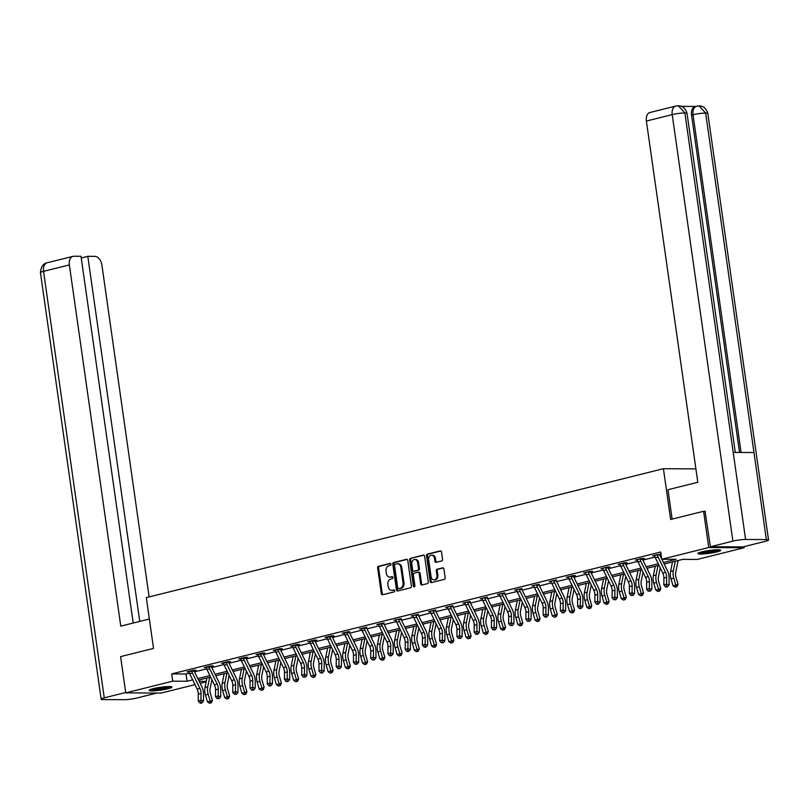<?xml version="1.0" encoding="UTF-8"?>
<svg xmlns="http://www.w3.org/2000/svg" width="809" height="809" viewBox="0 0 809 809"><rect width="100%" height="100%" fill="white"/><g stroke="black" fill="none" stroke-linecap="round" stroke-linejoin="round"><path stroke-width="1.21" d="M390.969 564.227A1.011 0.769 -89.7 0 0 390.069 563.418L378.541 566.29A1.446 1.102 -89.7 0 0 377.651 567.989L381.302 593.614A1.446 1.102 -89.7 0 0 382.586 594.767L394.114 591.895A1.011 0.769 -89.7 0 0 393.831 589.903L392.345 590.277A4.642 3.529 -89.7 0 1 391.667 590.358A4.642 3.529 -89.7 0 1 388.219 586.586L387.916 584.452A4.642 3.529 -89.7 0 1 390.747 579.022L392.234 578.657A1.011 0.769 -89.7 0 0 391.95 576.665L390.464 577.029A4.642 3.529 -89.7 0 1 389.786 577.11A4.642 3.529 -89.7 0 1 386.338 573.338L386.035 571.205A4.642 3.529 -89.7 0 1 388.856 565.784L390.353 565.41A1.011 0.769 -89.7 0 0 390.969 564.227M716.784 551.95A11.518 1.426 -8.1 0 1 704.669 553.872A11.518 1.426 -8.1 0 1 697.914 553.528A11.518 1.426 -8.1 0 1 701.858 551.859A11.518 1.426 -8.1 0 1 713.963 549.938A11.518 1.426 -8.1 0 1 720.718 550.282A11.518 1.426 -8.1 0 1 716.784 551.95M168.05 688.742A11.518 1.426 -8.1 0 1 155.945 690.674A11.518 1.426 -8.1 0 1 149.19 690.33A11.518 1.426 -8.1 0 1 153.123 688.661A11.518 1.426 -8.1 0 1 165.238 686.74A11.518 1.426 -8.1 0 1 171.993 687.084A11.518 1.426 -8.1 0 1 168.05 688.742M441.653 560.95A1.446 1.102 -89.7 0 0 442.533 559.262L441.512 552.072A1.446 1.102 -89.7 0 0 440.217 550.909L427.415 554.104A1.446 1.102 -89.7 0 0 426.535 555.803L430.186 581.428A1.446 1.102 -89.7 0 0 431.47 582.581L444.272 579.396A1.446 1.102 -89.7 0 0 445.162 577.697L443.919 569.01A1.446 1.102 -89.7 0 0 442.634 567.857L437.153 569.223A1.446 1.102 -89.7 0 0 436.273 570.921L436.88 575.229A3.873 2.953 -89.7 0 1 433.958 579.831A3.873 2.953 -89.7 0 1 431.076 576.675L428.679 559.798A3.873 2.953 -89.7 0 1 431.601 555.196A3.873 2.953 -89.7 0 1 434.484 558.352L434.888 561.163A1.446 1.102 -89.7 0 0 436.172 562.316L441.653 560.95M194.989 684.636L161.163 693.07L125.749 692.878L120.592 656.615L153.528 648.393L146.308 597.629L663.42 468.704L670.641 519.479L703.587 511.268L708.745 547.531L744.159 547.733L697.176 559.444L682.816 559.363L664.169 564.015M125.749 692.878L172.732 681.168L187.081 681.249L192.663 679.853M663.431 562.488L676.122 559.332L661.762 559.252L660.731 551.991L171.7 673.907L172.732 681.168M661.762 559.252L708.745 547.531M407.766 560.475A1.446 1.102 -89.7 0 0 406.482 559.322L393.67 562.518A1.446 1.102 -89.7 0 0 392.79 564.217L396.44 589.842A1.446 1.102 -89.7 0 0 397.725 590.995L410.527 587.809A1.446 1.102 -89.7 0 0 411.417 586.11L407.766 560.475M410.547 558.311L423.35 555.116A1.446 1.102 -89.7 0 1 424.634 556.279L428.285 581.904A1.446 1.102 -89.7 0 1 427.405 583.602L421.924 584.968A1.446 1.102 -89.7 0 1 420.64 583.815L419.153 573.419A1.446 1.102 -89.7 0 0 417.869 572.266L414.238 573.166A1.446 1.102 -89.7 0 0 413.348 574.865L414.896 585.686A1.011 0.769 -89.7 0 1 413.369 586.06L409.667 560.01A1.446 1.102 -89.7 0 1 410.547 558.311L423.977 555.207M695.902 468.886L663.42 468.704M171.7 673.907L186.05 673.988L189.427 673.149M194.565 671.875L206.669 668.851M211.806 667.567L223.921 664.553M229.058 663.269L241.163 660.255M246.3 658.971L258.405 655.957M263.542 654.673L275.647 651.66M280.784 650.375L292.898 647.352M298.036 646.078L310.14 643.054M315.277 641.78L327.382 638.756M332.519 637.482L344.634 634.458M349.761 633.174L361.876 630.16M367.013 628.876L379.118 625.863M384.255 624.578L396.359 621.565M401.497 620.281L413.611 617.267M418.749 615.983L430.853 612.959M435.99 611.685L448.095 608.661M453.232 607.387L465.337 604.363M470.474 603.089L482.589 600.066M487.726 598.781L499.831 595.768M504.968 594.484L517.072 591.47M522.209 590.186L534.314 587.172M539.451 585.888L551.566 582.874M556.703 581.59L568.808 578.566M573.945 577.292L586.05 574.269M591.187 572.994L603.302 569.971M608.429 568.687L620.543 565.673M625.681 564.389L637.785 561.375M642.922 560.091L655.027 557.077M660.164 555.793L661.236 555.53M194.271 670.661L196.061 670.216L193.675 670.206L187.041 671.854L189.053 671.864M211.513 666.363L213.303 665.918L210.916 665.908L204.283 667.556L206.305 667.567M228.755 662.065L230.555 661.62L228.158 661.6L221.524 663.259L223.547 663.269M245.997 657.768L247.797 657.323L245.4 657.302L238.766 658.961L240.789 658.971M263.249 653.47L265.039 653.015L262.652 653.005L256.018 654.663L258.031 654.673M280.49 649.172L282.28 648.717L279.894 648.707L273.26 650.365L275.282 650.375M297.732 644.864L299.532 644.419L297.136 644.409L290.502 646.057L292.524 646.078M314.984 640.566L316.774 640.121L314.377 640.111L307.754 641.759L309.766 641.77M332.226 636.268L334.016 635.823L331.629 635.813L324.996 637.462L327.008 637.472M349.539 631.516L342.237 633.164L344.26 633.174M366.78 627.218L359.479 628.866L361.502 628.876M384.032 622.92L376.731 624.568L378.743 624.578M401.274 618.622L393.973 620.27L395.985 620.281M418.516 614.314L411.215 615.973L413.237 615.983M435.758 610.016L428.457 611.665L430.479 611.685M453.01 605.719L445.708 607.367L447.721 607.377A5.167 3.287 76 0 0 448.358 609.278L455.831 624.619A7.382 4.702 -104 0 1 456.964 629.594L456.913 636.501L459.674 635.813L462.121 636.632L462.182 629.726A11.073 7.048 76 0 0 460.473 622.252L453.01 606.912A1.476 0.94 -104 0 1 452.898 606.669L450.482 606.649A5.167 3.287 76 0 0 451.129 608.59L458.592 623.931A7.382 4.702 -104 0 1 459.734 628.906L459.563 638.109L458.46 638.382L460.543 638.432L459.563 638.109M470.251 601.421L462.95 603.069L464.973 603.079A5.167 3.287 76 0 0 465.61 604.98L473.073 620.321A7.382 4.702 -104 0 1 474.216 625.296L474.155 632.203L476.916 631.516L479.363 632.335L479.424 625.428A11.073 7.048 76 0 0 477.725 617.955L470.251 602.614A1.476 0.94 -104 0 1 470.15 602.371L467.723 602.351A5.167 3.287 76 0 0 468.371 604.283L475.844 619.633A7.382 4.702 -104 0 1 476.976 624.609L476.814 633.811L475.702 634.084L476.683 634.408L477.785 634.135L476.814 633.811M487.493 597.123L480.192 598.771L482.215 598.781A5.167 3.287 76 0 0 482.852 600.672L490.325 616.023A7.382 4.702 -104 0 1 491.457 620.999L491.397 627.905L494.168 627.218L496.615 628.037L496.665 621.13A11.073 7.048 76 0 0 494.966 613.657L487.493 598.316A1.476 0.94 -104 0 1 487.392 598.073L484.965 598.053A5.167 3.287 76 0 0 485.612 599.985L493.086 615.325A7.382 4.702 -104 0 1 494.218 620.311L494.056 629.503L492.954 629.786L495.037 629.837L494.056 629.503M504.735 592.825L497.434 594.473L499.456 594.484A5.167 3.287 76 0 0 500.093 596.375L507.567 611.715A7.382 4.702 -104 0 1 508.699 616.701L508.649 623.608L511.409 622.92L513.857 623.739L513.917 616.832A11.073 7.048 76 0 0 512.208 609.359L504.735 594.018A1.476 0.94 -104 0 1 504.634 593.766L502.217 593.755A5.167 3.287 76 0 0 502.854 595.687L510.327 611.028A7.382 4.702 -104 0 1 511.46 616.013L511.298 625.205L510.196 625.488L512.279 625.539L511.298 625.205M521.987 588.527L514.686 590.176L516.698 590.186A5.167 3.287 76 0 0 517.335 592.077L524.808 607.417A7.382 4.702 -104 0 1 525.941 612.403L525.89 619.31L528.651 618.622L531.098 619.441L531.159 612.534A11.073 7.048 76 0 0 529.45 605.061L521.987 589.721A1.476 0.94 -104 0 1 521.876 589.468L519.459 589.458A5.167 3.287 76 0 0 520.106 591.389L527.579 606.73A7.382 4.702 -104 0 1 528.712 611.715L528.54 620.908L527.438 621.181L529.521 621.241L528.54 620.908M539.229 584.219L531.928 585.878L533.95 585.888A5.167 3.287 76 0 0 534.587 587.779L542.05 603.12A7.382 4.702 -104 0 1 543.193 608.105L543.132 615.012L545.903 614.324L548.35 615.143L548.401 608.237A11.073 7.048 76 0 0 546.702 600.763L539.229 585.423A1.476 0.94 -104 0 1 539.128 585.17L536.701 585.16A5.167 3.287 76 0 0 537.348 587.091L544.821 602.432A7.382 4.702 -104 0 1 545.954 607.417L545.792 616.61L544.679 616.883L545.66 617.216L546.773 616.933L545.792 616.61M556.471 579.922L549.169 581.58L551.192 581.59A5.167 3.287 76 0 0 551.829 583.481L559.302 598.822A7.382 4.702 -104 0 1 560.435 603.807L560.384 610.714L563.145 610.026L565.592 610.846L565.643 603.929A11.073 7.048 76 0 0 563.944 596.466L556.471 581.125A1.476 0.94 -104 0 1 556.37 580.872L553.943 580.862A5.167 3.287 76 0 0 554.59 582.793L562.063 598.134A7.382 4.702 -104 0 1 563.195 603.109L563.034 612.312L561.931 612.585L562.902 612.919L564.015 612.635L563.034 612.312M573.652 576.079L575.442 575.634L573.045 575.624L566.421 577.272L568.434 577.292A5.167 3.287 76 0 0 569.071 579.183L576.544 594.524A7.382 4.702 -104 0 1 577.677 599.499L577.626 606.416L580.387 605.719L582.834 606.538L582.895 599.631A11.073 7.048 76 0 0 581.186 592.168L573.712 576.817A1.476 0.94 -104 0 1 573.611 576.574L571.194 576.564A5.167 3.287 76 0 0 571.832 578.496L579.305 593.836A7.382 4.702 -104 0 1 580.447 598.812L580.275 608.014L579.173 608.287L580.154 608.611L581.256 608.338L580.275 608.014M590.894 571.781L592.684 571.336L590.297 571.326L583.663 572.974L585.676 572.984A5.167 3.287 76 0 0 586.313 574.886L593.786 590.226A7.382 4.702 -104 0 1 594.928 595.202L594.868 602.108L597.629 601.421L600.076 602.24L600.136 595.333A11.073 7.048 76 0 0 598.427 587.86L590.964 572.519A1.476 0.94 -104 0 1 590.863 572.276L588.436 572.256A5.167 3.287 76 0 0 589.083 574.198L596.557 589.539A7.382 4.702 -104 0 1 597.689 594.514L597.517 603.716L596.415 603.989L597.396 604.313L598.498 604.04L597.517 603.716M608.135 567.483L609.935 567.038L607.539 567.028L600.905 568.676L602.927 568.687M625.377 563.185L627.177 562.74L624.781 562.72L618.147 564.379L620.169 564.389M642.629 558.888L644.419 558.443L642.022 558.422L635.399 560.081L637.411 560.091M659.871 554.59L661.064 554.286M654.653 555.793L652.641 555.783L661.044 554.135M744.007 546.651L744.159 547.733M703.587 511.268L705.367 511.278M206.133 681.866L200.157 683.352M199.166 681.309L206.234 681.35M659.001 565.299L646.927 568.312M641.759 569.597L629.685 572.61M624.518 573.905L612.433 576.908M607.276 578.202L595.191 581.216M590.024 582.5L577.95 585.514M572.782 586.798L560.708 589.812M555.54 591.096L543.456 594.109M538.288 595.394L526.214 598.407M521.047 599.691L508.972 602.705M503.805 603.989L491.72 607.003M486.563 608.297L474.478 611.301M469.311 612.595L457.237 615.609M452.069 616.893L439.995 619.906M434.827 621.191L422.743 624.204M417.586 625.488L405.501 628.502M400.334 629.786L388.259 632.8M383.092 634.084L371.018 637.098M365.85 638.392L353.766 641.395M348.608 642.69L336.524 645.693M331.356 646.988L319.282 650.001M314.114 651.285L302.04 654.299M296.873 655.583L284.788 658.597M279.621 659.881L267.546 662.895M262.379 664.179L250.305 667.192M245.137 668.477L233.053 671.49M227.895 672.785L215.811 675.788M210.643 677.082L198.569 680.086M197.831 678.569L209.905 675.555M215.073 674.271L227.147 671.258M232.314 669.973L244.399 666.96M249.556 665.665L261.641 662.662M266.808 661.368L278.883 658.364M284.05 657.07L296.124 654.056M301.292 652.772L313.376 649.758M318.534 648.474L330.618 645.461M335.786 644.176L347.86 641.163M353.027 639.879L365.102 636.865M370.269 635.581L382.354 632.567M387.521 631.273L399.595 628.269M404.763 626.975L416.837 623.972M422.005 622.677L434.089 619.664M439.247 618.379L451.331 615.366M456.498 614.082L468.573 611.068M473.74 609.784L485.815 606.77M490.982 605.486L503.067 602.472M508.224 601.188L520.308 598.175M525.476 596.88L537.55 593.877M542.718 592.582L554.792 589.579M559.959 588.285L572.044 585.271M577.201 583.987L589.286 580.973M594.453 579.689L606.528 576.675M611.695 575.391L623.769 572.378M628.937 571.093L641.021 568.08M646.189 566.796L658.263 563.782M186.05 673.988L187.081 681.249M389.786 577.11L390.737 577.12A4.642 3.529 -89.7 0 0 391.414 577.039L390.464 577.029M392.476 576.777L391.414 577.039M391.667 590.358L392.628 590.358A4.642 3.529 -89.7 0 0 393.305 590.277L392.345 590.277M394.357 590.014L393.305 590.277M390.585 563.529L379.492 566.3A1.446 1.102 -89.7 0 0 378.612 567.989L382.263 593.624A1.446 1.102 -89.7 0 0 382.92 594.686M407.109 559.413L394.63 562.528A1.446 1.102 -89.7 0 0 393.75 564.217L397.401 589.852A1.446 1.102 -89.7 0 0 398.048 590.914M395.156 564.217A1.011 0.769 -89.7 0 0 394.529 565.4L397.735 587.9A1.011 0.769 -89.7 0 0 398.635 588.709L400.212 588.315A4.642 3.529 -89.7 0 0 403.034 582.895L400.849 567.514A4.642 3.529 -89.7 0 0 397.401 563.742A4.642 3.529 -89.7 0 0 396.723 563.822L395.156 564.217M399.302 588.709A1.011 0.769 -89.7 0 0 399.595 588.709L398.635 588.709M397.401 563.742L398.352 563.742A4.642 3.529 -89.7 0 1 401.8 567.514L403.994 582.895A4.642 3.529 -89.7 0 1 401.163 588.315L399.595 588.709M418.829 572.266A1.446 1.102 -89.7 0 1 420.114 573.419L421.59 583.815A1.446 1.102 -89.7 0 0 422.247 584.887M411.508 558.321A1.446 1.102 -89.7 0 0 410.618 560.01L414.329 586.07A1.011 0.769 -89.7 0 0 414.602 586.677M417.626 562.629A3.873 2.953 -89.7 0 0 414.744 559.474A3.873 2.953 -89.7 0 0 411.811 564.075L412.661 570.021A1.446 1.102 -89.7 0 0 413.945 571.174L417.586 570.274A1.446 1.102 -89.7 0 0 418.465 568.575L417.626 562.629L418.577 562.639A3.873 2.953 -89.7 0 0 415.695 559.484L414.744 559.474M414.481 571.174A1.446 1.102 -89.7 0 0 414.906 571.184L413.945 571.174M418.577 562.639L419.426 568.585A1.446 1.102 -89.7 0 1 418.546 570.274L414.906 571.184M431.601 555.196L432.562 555.207A3.873 2.953 -89.7 0 1 435.444 558.362L435.839 561.173A1.446 1.102 -89.7 0 0 436.496 562.235M433.958 579.831L434.918 579.831A3.873 2.953 -89.7 0 0 437.841 575.229L436.88 575.229M443.261 567.948L438.114 569.233A1.446 1.102 -89.7 0 0 437.224 570.921L437.841 575.229M440.854 551L428.376 554.114A1.446 1.102 -89.7 0 0 427.496 555.803L431.136 581.438A1.446 1.102 -89.7 0 0 431.794 582.5M211.907 679.661L210.118 688.469A7.382 4.702 76 0 0 210.391 693.444L212.423 700.372L211.462 702.647L210.573 702.97L209.47 703.243L207.438 701.848L205.415 694.931A11.073 7.048 -104 0 1 204.99 687.468L206.912 678.013M207.438 701.848L210.198 701.16L208.176 694.243A11.073 7.048 -104 0 1 207.751 686.78L209.683 677.315M210.573 702.97L210.198 701.16L212.423 700.372M191.814 671.136L189.053 671.834A5.167 3.287 76 0 0 189.69 673.766L197.163 689.106A7.382 4.702 -104 0 1 198.296 694.082L198.245 700.988L201.006 700.301L203.453 701.12L203.514 694.213A11.073 7.048 76 0 0 201.805 686.74L194.342 671.399A1.476 0.94 -104 0 1 194.231 671.157L191.814 671.136A5.167 3.287 76 0 0 192.461 673.068L199.924 688.419A7.382 4.702 -104 0 1 201.067 693.394L200.895 702.596L199.793 702.869L200.774 703.193L201.876 702.92L200.895 702.596M194.342 670.206L194.231 671.157M201.876 702.92L203.453 701.12M198.245 700.988L199.793 702.869M169.89 686.568A9.971 1.234 -8.1 0 1 169.748 686.649A9.971 1.234 -8.1 0 1 160.364 688.793A9.971 1.234 -8.1 0 1 151.061 689.248M153.629 688.54A9.233 1.143 171.9 0 0 167.23 686.608M150.15 689.592A11.447 1.416 171.9 0 0 160.627 688.944A11.447 1.416 171.9 0 0 170.861 686.639M718.625 549.766A9.971 1.234 -8.1 0 1 718.483 549.847A9.971 1.234 -8.1 0 1 709.089 552.001A9.971 1.234 -8.1 0 1 699.785 552.446M702.354 551.738A9.233 1.143 171.9 0 0 715.965 549.807M698.885 552.79A11.447 1.416 171.9 0 0 709.351 552.143A11.447 1.416 171.9 0 0 719.585 549.837M149.352 619.016L120.774 626.136L69.362 264.917L43.555 271.349L104.26 697.854L125.698 692.504M149.129 596.921L101.904 265.099A8.859 5.633 76 0 0 94.926 256.362L87.797 256.322L139.755 621.403M104.26 697.854A9.081 1.122 171.9 0 0 101.155 699.168A9.081 1.122 171.9 0 0 103.34 699.583L124.111 699.694A9.081 1.122 171.9 0 0 136.792 698.036L156.774 693.05M133.202 623.041L81.001 256.281L73.872 256.241A8.859 5.633 76 0 0 72.962 256.352A8.859 5.633 76 0 0 69.362 264.917M81.234 257.95L87.797 256.322M672.137 519.105L667.961 489.718L697.803 482.285L646.391 121.057A8.859 5.633 -104 0 1 649.991 112.491L675.808 106.06A8.859 5.633 -104 0 0 672.208 114.625L646.391 121.057M766.356 539.583L753.968 452.544L733.207 452.423L745.595 539.461L766.356 539.583A9.081 1.122 171.9 0 1 768.55 539.997A9.081 1.122 171.9 0 1 765.445 541.312L742.945 546.914L710.413 546.732L705.023 511.278M745.595 539.461A9.081 1.122 171.9 0 0 732.903 541.13L710.413 546.732M695.568 106.434L681.461 106.363M739.537 452.464L691.533 115.111A8.859 5.633 -104 0 1 695.123 106.545L699.148 105.878C703.324 105.888 706.227 108.426 707.845 113.493A9.081 1.122 171.9 0 0 705.66 113.078L699.148 105.878M735.29 452.433L687.033 113.381A9.081 1.122 171.9 0 0 684.889 112.967L678.357 105.757L675.808 106.06M229.149 675.363L227.359 684.171A7.382 4.702 76 0 0 227.642 689.147L229.665 696.064L228.704 698.349L227.814 698.673L226.712 698.946L224.68 697.55L222.657 690.633A11.073 7.048 -104 0 1 222.232 683.17L224.164 673.705M224.68 697.55L227.44 696.862L225.418 689.935A11.073 7.048 -104 0 1 225.003 682.483L226.924 673.017M227.814 698.673L227.44 696.862L229.665 696.064M246.391 671.066L244.601 679.873A7.382 4.702 76 0 0 244.884 684.849L246.907 691.766L245.946 694.051L245.066 694.375L243.954 694.648L241.921 693.252L239.899 686.325A11.073 7.048 -104 0 1 239.484 678.872L241.406 669.407M241.921 693.252L244.692 692.565L242.67 685.638A11.073 7.048 -104 0 1 242.245 678.175L244.166 668.719M245.066 694.375L244.692 692.565L246.907 691.766M209.056 666.838L206.295 667.526A5.167 3.287 76 0 0 206.942 669.458L214.405 684.808A7.382 4.702 -104 0 1 215.548 689.784L215.487 696.691L218.248 696.003L220.695 696.822L220.756 689.915A11.073 7.048 76 0 0 219.057 682.442L211.584 667.101A1.476 0.94 -104 0 1 211.483 666.859L209.056 666.838A5.167 3.287 76 0 0 209.703 668.77L217.176 684.111A7.382 4.702 -104 0 1 218.309 689.096L218.147 698.288L217.034 698.571L219.118 698.622L218.147 698.288M211.584 665.908L211.483 666.859M219.118 698.622L220.695 696.822M215.487 696.691L217.034 698.571M226.298 662.541L223.537 663.228A5.167 3.287 76 0 0 224.184 665.16L231.657 680.5A7.382 4.702 -104 0 1 232.79 685.486L232.729 692.393L235.5 691.705L237.947 692.524L237.998 685.617A11.073 7.048 76 0 0 236.299 678.144L228.826 662.804A1.476 0.94 -104 0 1 228.725 662.551L226.298 662.541A5.167 3.287 76 0 0 226.945 664.472L234.418 679.813A7.382 4.702 -104 0 1 235.55 684.798L235.389 693.991L234.286 694.274L236.37 694.324L235.389 693.991M228.826 661.61L228.725 662.551M236.37 694.324L237.947 692.524M232.729 692.393L234.286 694.274M263.643 666.768L261.843 675.576A7.382 4.702 76 0 0 262.126 680.551L264.149 687.468L263.198 689.753L262.308 690.067L261.206 690.35L259.173 688.955L257.151 682.027A11.073 7.048 -104 0 1 256.726 674.564L258.647 665.109M259.173 688.955L261.934 688.267L259.911 681.34A11.073 7.048 -104 0 1 259.487 673.877L261.418 664.422M262.308 690.067L261.934 688.267L264.149 687.468M280.885 662.47L279.095 671.278A7.382 4.702 76 0 0 279.368 676.253L281.401 683.17L280.44 685.456L279.55 685.769L278.448 686.052L276.415 684.657L274.393 677.73A11.073 7.048 -104 0 1 273.968 670.267L275.899 660.811M276.415 684.657L279.176 683.959L277.153 677.042A11.073 7.048 -104 0 1 276.729 669.579L278.66 660.124M279.55 685.769L279.176 683.959L281.401 683.17M298.127 658.172L296.337 666.98A7.382 4.702 76 0 0 296.62 671.955L298.642 678.872L297.682 681.158L296.802 681.471L295.689 681.744L293.657 680.349L291.634 673.432A11.073 7.048 -104 0 1 291.21 665.969L293.141 656.514M293.657 680.349L296.428 679.661L294.395 672.744A11.073 7.048 -104 0 1 293.98 665.281L295.902 655.826M296.802 681.471L296.428 679.661L298.642 678.872M243.549 658.243L240.779 658.931A5.167 3.287 76 0 0 241.426 660.862L248.899 676.203A7.382 4.702 -104 0 1 250.032 681.188L249.981 688.095L252.742 687.407L255.189 688.226L255.25 681.32A11.073 7.048 76 0 0 253.541 673.846L246.067 658.506A1.476 0.94 -104 0 1 245.966 658.253L243.549 658.243A5.167 3.287 76 0 0 244.187 660.174L251.66 675.515A7.382 4.702 -104 0 1 252.792 680.5L252.63 689.693L251.528 689.966L252.509 690.299L253.611 690.026L252.63 689.693M246.067 657.312L245.966 658.253M253.611 690.026L255.189 688.226M249.981 688.095L251.528 689.966M260.791 653.945L258.031 654.633A5.167 3.287 76 0 0 258.668 656.564L266.141 671.905A7.382 4.702 -104 0 1 267.273 676.89L267.223 683.797L269.984 683.109L272.431 683.929L272.491 677.022A11.073 7.048 76 0 0 270.782 669.549L263.319 654.208A1.476 0.94 -104 0 1 263.208 653.955L260.791 653.945A5.167 3.287 76 0 0 261.438 655.877L268.912 671.217A7.382 4.702 -104 0 1 270.044 676.203L269.872 685.395L268.77 685.668L269.751 686.002L270.853 685.719L269.872 685.395M263.319 653.015L263.208 653.955M270.853 685.719L272.431 683.929M267.223 683.797L268.77 685.668M278.033 649.647L275.272 650.335A5.167 3.287 76 0 0 275.92 652.266L283.383 667.607A7.382 4.702 -104 0 1 284.525 672.592L284.465 679.499L287.235 678.812L289.683 679.631L289.733 672.714A11.073 7.048 76 0 0 288.034 665.251L280.561 649.91A1.476 0.94 -104 0 1 280.46 649.657L278.033 649.647A5.167 3.287 76 0 0 278.68 651.579L286.153 666.919A7.382 4.702 -104 0 1 287.286 671.895L287.124 681.097L286.012 681.37L286.993 681.704L288.105 681.421L287.124 681.097M280.561 648.707L280.46 649.657M288.105 681.421L289.683 679.631M284.465 679.499L286.012 681.37M315.379 653.874L313.579 662.672A7.382 4.702 76 0 0 313.862 667.647L315.884 674.575L314.934 676.86L314.044 677.173L312.931 677.446L310.899 676.051L308.876 669.134A11.073 7.048 -104 0 1 308.462 661.671L310.383 652.216M310.899 676.051L313.67 675.363L311.647 668.446A11.073 7.048 -104 0 1 311.222 660.983L313.144 651.528M314.044 677.173L313.67 675.363L315.884 674.575M295.275 645.349L292.514 646.037A5.167 3.287 76 0 0 293.161 647.969L300.635 663.309A7.382 4.702 -104 0 1 301.767 668.285L301.717 675.202L304.477 674.504L306.924 675.323L306.975 668.416A11.073 7.048 76 0 0 305.276 660.953L297.803 645.602A1.476 0.94 -104 0 1 297.702 645.36L295.275 645.349A5.167 3.287 76 0 0 295.922 647.281L303.395 662.622A7.382 4.702 -104 0 1 304.528 667.597L304.366 676.799L303.264 677.072L305.347 677.123L304.366 676.799M297.803 644.409L297.702 645.36M305.347 677.123L306.924 675.323M301.717 675.202L303.264 677.072M332.62 649.566L330.82 658.374A7.382 4.702 76 0 0 331.103 663.35L333.126 670.277L332.175 672.562L331.286 672.876L330.183 673.149L328.151 671.753L326.128 664.836A11.073 7.048 -104 0 1 325.703 657.373L327.625 647.918M328.151 671.753L330.911 671.066L328.889 664.149A11.073 7.048 -104 0 1 328.464 656.686L330.396 647.23M331.286 672.876L330.911 671.066L333.126 670.277M312.527 641.041L309.756 641.739A5.167 3.287 76 0 0 310.403 643.671L317.876 659.011A7.382 4.702 -104 0 1 319.009 663.987L318.958 670.894L321.719 670.206L324.166 671.025L324.227 664.118A11.073 7.048 76 0 0 322.518 656.645L315.045 641.304A1.476 0.94 -104 0 1 314.944 641.062L312.527 641.041A5.167 3.287 76 0 0 313.164 642.983L320.637 658.324A7.382 4.702 -104 0 1 321.78 663.299L321.608 672.501L320.506 672.775L321.486 673.098L322.589 672.825L321.608 672.501M315.055 640.111L314.944 641.062M322.589 672.825L324.166 671.025M318.958 670.894L320.506 672.775M349.862 645.269L348.072 654.076A7.382 4.702 76 0 0 348.355 659.052L350.378 665.969L349.417 668.254L348.527 668.578L347.425 668.851L345.392 667.455L343.37 660.538A11.073 7.048 -104 0 1 342.945 653.075L344.877 643.62M345.392 667.455L348.153 666.768L346.131 659.851A11.073 7.048 -104 0 1 345.706 652.388L347.637 642.922M348.527 668.578L348.153 666.768L350.378 665.969M329.769 636.744L327.008 637.431A5.167 3.287 76 0 0 327.645 639.373L335.118 654.714A7.382 4.702 -104 0 1 336.261 659.689L336.2 666.596L338.961 665.908L341.408 666.727L341.469 659.82A11.073 7.048 76 0 0 339.76 652.347L332.297 637.007A1.476 0.94 -104 0 1 332.196 636.764L329.769 636.744A5.167 3.287 76 0 0 330.416 638.675L337.889 654.026A7.382 4.702 -104 0 1 339.022 659.001L338.86 668.204L337.747 668.477L338.728 668.8L339.831 668.527L338.86 668.204M332.297 635.813L332.196 636.764M339.831 668.527L341.408 666.727M336.2 666.596L337.747 668.477M367.104 640.971L365.314 649.779A7.382 4.702 76 0 0 365.597 654.754L367.62 661.671L366.659 663.956L365.779 664.28L364.667 664.553L362.634 663.158L360.612 656.241A11.073 7.048 -104 0 1 360.187 648.778L362.119 639.312M362.634 663.158L365.405 662.47L363.372 655.543A11.073 7.048 -104 0 1 362.958 648.09L364.879 638.625M365.779 664.28L365.405 662.47L367.62 661.671M347.01 632.446L344.25 633.134A5.167 3.287 76 0 0 344.897 635.065L352.37 650.416A7.382 4.702 -104 0 1 353.503 655.391L353.442 662.298L356.213 661.61L358.66 662.429L358.711 655.523A11.073 7.048 76 0 0 357.012 648.049L349.539 632.709A1.476 0.94 -104 0 1 349.437 632.466L347.01 632.446A5.167 3.287 76 0 0 347.658 634.377L355.131 649.718A7.382 4.702 -104 0 1 356.263 654.703L356.102 663.896L354.989 664.179L357.082 664.229L356.102 663.896M357.082 664.229L358.66 662.429M353.442 662.298L354.989 664.179M384.356 636.673L382.556 645.481A7.382 4.702 76 0 0 382.839 650.456L384.862 657.373L383.911 659.659L383.021 659.982L381.919 660.255L379.886 658.86L377.854 651.933A11.073 7.048 -104 0 1 377.439 644.48L379.36 635.014M379.886 658.86L382.647 658.172L380.624 651.245A11.073 7.048 -104 0 1 380.2 643.782L382.121 634.327M383.021 659.982L382.647 658.172L384.862 657.373M364.252 628.148L361.492 628.836A5.167 3.287 76 0 0 362.139 630.767L369.612 646.108A7.382 4.702 -104 0 1 370.744 651.093L370.694 658L373.455 657.312L375.902 658.132L375.952 651.225A11.073 7.048 76 0 0 374.254 643.752L366.78 628.411A1.476 0.94 -104 0 1 366.679 628.158L364.252 628.148A5.167 3.287 76 0 0 364.899 630.08L372.373 645.42A7.382 4.702 -104 0 1 373.505 650.406L373.343 659.598L372.241 659.881L374.324 659.932L373.343 659.598M374.324 659.932L375.902 658.132M370.694 658L372.241 659.881M401.598 632.375L399.798 641.183A7.382 4.702 76 0 0 400.081 646.158L402.103 653.075L401.153 655.361L400.263 655.674L399.161 655.957L397.128 654.562L395.105 647.635A11.073 7.048 -104 0 1 394.681 640.172L396.602 630.717M397.128 654.562L399.889 653.874L397.866 646.947A11.073 7.048 -104 0 1 397.441 639.484L399.373 630.029M400.263 655.674L399.889 653.874L402.103 653.075M381.504 623.85L378.733 624.538A5.167 3.287 76 0 0 379.381 626.469L386.854 641.81A7.382 4.702 -104 0 1 387.986 646.796L387.936 653.702L390.696 653.015L393.144 653.834L393.204 646.927A11.073 7.048 76 0 0 391.495 639.454L384.022 624.113A1.476 0.94 -104 0 1 383.921 623.86L381.504 623.85A5.167 3.287 76 0 0 382.151 625.782L389.614 641.122A7.382 4.702 -104 0 1 390.757 646.108L390.585 655.3L389.483 655.573L390.464 655.907L391.566 655.634L390.585 655.3M391.566 655.634L393.144 653.834M387.936 653.702L389.483 655.573M418.84 628.077L417.05 636.885A7.382 4.702 76 0 0 417.333 641.861L419.355 648.778L418.395 651.063L417.505 651.376L416.402 651.66L414.37 650.264L412.347 643.337A11.073 7.048 -104 0 1 411.923 635.874L413.854 626.419M414.37 650.264L417.131 649.566L415.108 642.649A11.073 7.048 -104 0 1 414.683 635.186L416.615 625.731M417.505 651.376L417.131 649.566L419.355 648.778M395.763 619.815L395.985 620.24A5.167 3.287 76 0 0 396.632 622.172L404.096 637.512A7.382 4.702 -104 0 1 405.238 642.498L405.178 649.405L407.938 648.717L410.385 649.536L410.446 642.629A11.073 7.048 76 0 0 408.747 635.156L401.274 619.815A1.476 0.94 -104 0 1 401.173 619.563L398.746 619.552A5.167 3.287 76 0 0 399.393 621.484L406.866 636.825A7.382 4.702 -104 0 1 407.999 641.81L407.837 651.002L406.725 651.275L407.706 651.609L408.808 651.326L407.837 651.002M408.808 651.326L410.385 649.536M405.178 649.405L406.725 651.275M436.081 623.779L434.291 632.587A7.382 4.702 76 0 0 434.575 637.563L436.597 644.48L435.636 646.765L434.757 647.079L433.644 647.352L431.612 645.956L429.589 639.039A11.073 7.048 -104 0 1 429.164 631.576L431.096 622.121M431.612 645.956L434.382 645.269L432.36 638.352A11.073 7.048 -104 0 1 431.935 630.889L433.857 621.433M434.757 647.079L434.382 645.269L436.597 644.48M413.015 615.518L413.227 615.942A5.167 3.287 76 0 0 413.874 617.874L421.347 633.214A7.382 4.702 -104 0 1 422.48 638.2L422.419 645.107L425.19 644.419L427.637 645.238L427.688 638.321A11.073 7.048 76 0 0 425.989 630.858L418.516 615.518A1.476 0.94 -104 0 1 418.415 615.265L415.988 615.255A5.167 3.287 76 0 0 416.635 617.186L424.108 632.527A7.382 4.702 -104 0 1 425.241 637.502L425.079 646.704L423.977 646.978L424.947 647.311L426.06 647.028L425.079 646.704M426.06 647.028L427.637 645.238M422.419 645.107L423.977 646.978M453.333 619.482L451.533 628.28A7.382 4.702 76 0 0 451.816 633.255L453.839 640.182L452.888 642.467L451.998 642.781L450.896 643.054L448.864 641.658L446.841 634.741A11.073 7.048 -104 0 1 446.416 627.278L448.338 617.823M448.864 641.658L451.624 640.971L449.602 634.054A11.073 7.048 -104 0 1 449.177 626.591L451.098 617.136M451.998 642.781L451.624 640.971L453.839 640.182M430.257 611.22L430.469 611.644A5.167 3.287 76 0 0 431.116 613.576L438.589 628.917A7.382 4.702 -104 0 1 439.722 633.892L439.671 640.809L442.432 640.111L444.879 640.93L444.93 634.023A11.073 7.048 76 0 0 443.231 626.56L435.758 611.21A1.476 0.94 -104 0 1 435.657 610.967L433.24 610.957A5.167 3.287 76 0 0 433.877 612.888L441.35 628.229A7.382 4.702 -104 0 1 442.483 633.204L442.321 642.407L441.218 642.68L443.302 642.73L442.321 642.407M443.302 642.73L444.879 640.93M439.671 640.809L441.218 642.68M470.575 615.174L468.785 623.982A7.382 4.702 76 0 0 469.058 628.957L471.091 635.884L470.13 638.17L469.24 638.483L468.138 638.756L466.105 637.361L464.083 630.444A11.073 7.048 -104 0 1 463.658 622.981L465.579 613.525M466.105 637.361L468.866 636.673L466.844 629.756A11.073 7.048 -104 0 1 466.419 622.293L468.35 612.838M469.24 638.483L468.866 636.673L471.091 635.884M460.543 638.432L462.121 636.632M456.913 636.501L458.46 638.382M487.817 610.876L486.027 619.684A7.382 4.702 76 0 0 486.31 624.659L488.333 631.576L487.372 633.862L486.482 634.185L485.38 634.458L483.347 633.063L481.325 626.146A11.073 7.048 -104 0 1 480.9 618.683L482.831 609.228M483.347 633.063L486.108 632.375L484.085 625.458A11.073 7.048 -104 0 1 483.671 617.995L485.592 608.53M486.482 634.185L486.108 632.375L488.333 631.576M477.785 634.135L479.363 632.335M474.155 632.203L475.702 634.084M505.059 606.578L503.269 615.386A7.382 4.702 76 0 0 503.552 620.361L505.574 627.278L504.614 629.564L503.734 629.887L502.622 630.16L500.589 628.765L498.566 621.848A11.073 7.048 -104 0 1 498.152 614.385L500.073 604.92M500.589 628.765L503.36 628.077L501.337 621.15A11.073 7.048 -104 0 1 500.913 613.697L502.834 604.232M503.734 629.887L503.36 628.077L505.574 627.278M495.037 629.837L496.615 628.037M491.397 627.905L492.954 629.786M522.311 602.28L520.511 611.088A7.382 4.702 76 0 0 520.794 616.064L522.816 622.981L521.866 625.266L520.976 625.59L519.874 625.863L517.841 624.467L515.818 617.54A11.073 7.048 -104 0 1 515.394 610.087L517.315 600.622M517.841 624.467L520.602 623.779L518.579 616.852A11.073 7.048 -104 0 1 518.154 609.389L520.086 599.934M520.976 625.59L520.602 623.779L522.816 622.981M512.279 625.539L513.857 623.739M508.649 623.608L510.196 625.488M539.552 597.982L537.763 606.79A7.382 4.702 76 0 0 538.036 611.766L540.068 618.683L539.107 620.968L538.218 621.282L537.115 621.565L535.083 620.169L533.06 613.242A11.073 7.048 -104 0 1 532.635 605.779L534.567 596.324M535.083 620.169L537.843 619.482L535.821 612.555A11.073 7.048 -104 0 1 535.396 605.092L537.328 595.636M538.218 621.282L537.843 619.482L540.068 618.683M529.521 621.241L531.098 619.441M525.89 619.31L527.438 621.181M556.794 593.685L555.004 602.493A7.382 4.702 76 0 0 555.287 607.468L557.31 614.385L556.349 616.67L555.47 616.984L554.357 617.267L552.325 615.871L550.302 608.944A11.073 7.048 -104 0 1 549.877 601.481L551.809 592.026M552.325 615.871L555.085 615.174L553.063 608.257A11.073 7.048 -104 0 1 552.648 600.794L554.569 591.339M555.47 616.984L555.085 615.174L557.31 614.385M546.773 616.933L548.35 615.143M543.132 615.012L544.679 616.883M574.046 589.387L572.246 598.195A7.382 4.702 76 0 0 572.529 603.17L574.552 610.087L573.601 612.373L572.711 612.686L571.599 612.959L569.566 611.564L567.544 604.647A11.073 7.048 -104 0 1 567.129 597.184L569.051 587.728M569.566 611.564L572.337 610.876L570.315 603.959A11.073 7.048 -104 0 1 569.89 596.496L571.811 587.041M572.711 612.686L572.337 610.876L574.552 610.087M564.015 612.635L565.592 610.846M560.384 610.714L561.931 612.585M591.288 585.089L589.488 593.887A7.382 4.702 76 0 0 589.771 598.862L591.794 605.789L590.843 608.075L589.953 608.388L588.851 608.661L586.818 607.266L584.796 600.349A11.073 7.048 -104 0 1 584.371 592.886L586.292 583.431M586.818 607.266L589.579 606.578L587.556 599.661A11.073 7.048 -104 0 1 587.132 592.198L589.063 582.743M589.953 608.388L589.579 606.578L591.794 605.789M573.723 575.624L573.611 576.574M581.256 608.338L582.834 606.538M577.626 606.416L579.173 608.287M608.53 580.781L606.74 589.589A7.382 4.702 76 0 0 607.023 594.564L609.046 601.491L608.085 603.777L607.195 604.09L606.093 604.363L604.06 602.968L602.038 596.051A11.073 7.048 -104 0 1 601.613 588.588L603.544 579.133M604.06 602.968L606.821 602.28L604.798 595.363A11.073 7.048 -104 0 1 604.374 587.9L606.305 578.445M607.195 604.09L606.821 602.28L609.046 601.491M590.964 571.326L590.863 572.276M598.498 604.04L600.076 602.24M594.868 602.108L596.415 603.989M625.772 576.483L623.982 585.291A7.382 4.702 76 0 0 624.265 590.267L626.287 597.184L625.327 599.469L624.447 599.793L623.334 600.066L621.302 598.67L619.279 591.753A11.073 7.048 -104 0 1 618.855 584.29L620.786 574.835M621.302 598.67L624.073 597.982L622.04 591.066A11.073 7.048 -104 0 1 621.625 583.602L623.547 574.137M624.447 599.793L624.073 597.982L626.287 597.184M602.695 568.231L602.917 568.646A5.167 3.287 76 0 0 603.565 570.588L611.038 585.928A7.382 4.702 -104 0 1 612.17 590.904L612.11 597.811L614.88 597.123L617.328 597.942L617.378 591.035A11.073 7.048 76 0 0 615.679 583.562L608.206 568.221A1.476 0.94 -104 0 1 608.105 567.979L605.678 567.958A5.167 3.287 76 0 0 606.325 569.89L613.798 585.241A7.382 4.702 -104 0 1 614.931 590.216L614.769 599.418L613.657 599.691L615.75 599.742L614.769 599.418M608.206 567.028L608.105 567.979M615.75 599.742L617.328 597.942M612.11 597.811L613.657 599.691M643.024 572.185L641.224 580.993A7.382 4.702 76 0 0 641.507 585.969L643.529 592.886L642.579 595.171L641.689 595.495L640.586 595.768L638.554 594.372L636.521 587.455A11.073 7.048 -104 0 1 636.107 579.992L638.028 570.527M638.554 594.372L641.315 593.685L639.292 586.758A11.073 7.048 -104 0 1 638.867 579.295L640.789 569.839M641.689 595.495L641.315 593.685L643.529 592.886M619.947 563.934L620.159 564.348A5.167 3.287 76 0 0 620.806 566.28L628.28 581.631A7.382 4.702 -104 0 1 629.412 586.606L629.362 593.513L632.122 592.825L634.569 593.644L634.62 586.737A11.073 7.048 76 0 0 632.921 579.264L625.448 563.924A1.476 0.94 -104 0 1 625.347 563.681L622.92 563.661A5.167 3.287 76 0 0 623.567 565.592L631.04 580.933A7.382 4.702 -104 0 1 632.173 585.918L632.011 595.111L630.909 595.394L632.992 595.444L632.011 595.111M625.448 562.73L625.347 563.681M632.992 595.444L634.569 593.644M629.362 593.513L630.909 595.394M660.265 567.888L658.465 576.696A7.382 4.702 76 0 0 658.748 581.671L660.771 588.588L659.82 590.873L658.931 591.197L657.828 591.47L655.796 590.074L653.773 583.147A11.073 7.048 -104 0 1 653.348 575.695L655.27 566.229M655.796 590.074L658.556 589.387L656.534 582.46A11.073 7.048 -104 0 1 656.109 574.997L658.041 565.542M658.931 591.197L658.556 589.387L660.771 588.588M637.189 559.636L637.401 560.05A5.167 3.287 76 0 0 638.048 561.982L645.521 577.323A7.382 4.702 -104 0 1 646.654 582.308L646.603 589.215L649.364 588.527L651.811 589.346L651.872 582.44A11.073 7.048 76 0 0 650.163 574.966L642.69 559.626A1.476 0.94 -104 0 1 642.589 559.373L640.172 559.363A5.167 3.287 76 0 0 640.819 561.294L648.282 576.635A7.382 4.702 -104 0 1 649.425 581.62L649.253 590.813L648.151 591.096L650.234 591.146L649.253 590.813M642.7 558.432L642.589 559.373M650.234 591.146L651.811 589.346M646.603 589.215L648.151 591.096M678.134 560.536L675.717 572.398A7.382 4.702 76 0 0 676 577.373L678.023 584.29L677.062 586.576L676.172 586.889L675.07 587.172L673.037 585.777L671.015 578.85A11.073 7.048 -104 0 1 670.59 571.387L672.522 561.931M673.037 585.777L675.798 585.079L673.776 578.162A11.073 7.048 -104 0 1 673.351 570.699L675.282 561.244M676.172 586.889L675.798 585.079L678.023 584.29M654.43 555.338L654.653 555.753A5.167 3.287 76 0 0 655.3 557.684L662.763 573.025A7.382 4.702 -104 0 1 663.906 578.01L663.845 584.917L666.606 584.229L669.053 585.049L669.114 578.142A11.073 7.048 76 0 0 667.415 570.669L661.853 559.252M661.732 559.009L659.942 555.328A1.476 0.94 -104 0 1 659.841 555.075L657.474 554.569M659.942 554.135L659.841 555.075M657.414 555.065A5.167 3.287 76 0 0 658.061 556.996L665.534 572.337A7.382 4.702 -104 0 1 666.667 577.323L666.505 586.515L665.392 586.788L666.373 587.122L667.476 586.849L666.505 586.515M667.476 586.849L669.053 585.049M663.845 584.917L665.392 586.788M382.263 593.624L381.302 593.614M378.612 567.989L377.651 567.989M379.492 566.3L378.541 566.29M397.401 589.852L396.44 589.842M393.75 564.217L392.79 564.217M394.63 562.528L393.67 562.518M401.163 588.315L400.212 588.315M403.994 582.895L403.034 582.895M401.8 567.514L400.849 567.514M421.59 583.815L420.64 583.815M420.114 573.419L419.153 573.419M414.329 586.07L413.369 586.06M410.618 560.01L409.667 560.01M418.546 570.274L417.586 570.274M419.426 568.585L418.465 568.575M435.839 561.173L434.888 561.163M435.444 558.362L434.484 558.352M437.224 570.921L436.273 570.921M438.114 569.233L437.153 569.223M431.136 581.438L430.186 581.428M427.496 555.803L426.535 555.803M428.376 554.114L427.415 554.104M205.415 694.931L208.176 694.243M204.99 687.468L207.751 686.78M199.924 688.419L197.163 689.106M201.067 693.394L198.296 694.082M192.461 673.068L189.69 673.766M72.962 256.352L47.155 262.783A8.859 5.633 -104 0 0 43.555 271.349A9.081 1.122 171.9 0 0 40.45 272.663L101.155 699.168M732.903 541.13L672.208 114.625A9.081 1.122 171.9 0 1 684.889 112.967L733.207 452.423M741.084 452.464L693.02 114.736L691.533 115.111M697.52 106.07C694.051 106.616 692.555 109.498 693.02 114.736A9.081 1.122 171.9 0 1 705.66 113.078L753.968 452.544M222.657 690.633L225.418 689.935M222.232 683.17L225.003 682.483M239.899 686.325L242.67 685.638M239.484 678.872L242.245 678.175M217.176 684.111L214.405 684.808M218.309 689.096L215.548 689.784M209.703 668.77L206.942 669.458M234.418 679.813L231.657 680.5M235.55 684.798L232.79 685.486M226.945 664.472L224.184 665.16M257.151 682.027L259.911 681.34M256.726 674.564L259.487 673.877M274.393 677.73L277.153 677.042M273.968 670.267L276.729 669.579M291.634 673.432L294.395 672.744M291.21 665.969L293.98 665.281M251.66 675.515L248.899 676.203M252.792 680.5L250.032 681.188M244.187 660.174L241.426 660.862M268.912 671.217L266.141 671.905M270.044 676.203L267.273 676.89M261.438 655.877L258.668 656.564M286.153 666.919L283.383 667.607M287.286 671.895L284.525 672.592M278.68 651.579L275.92 652.266M308.876 669.134L311.647 668.446M308.462 661.671L311.222 660.983M303.395 662.622L300.635 663.309M304.528 667.597L301.767 668.285M295.922 647.281L293.161 647.969M326.128 664.836L328.889 664.149M325.703 657.373L328.464 656.686M320.637 658.324L317.876 659.011M321.78 663.299L319.009 663.987M313.164 642.983L310.403 643.671M343.37 660.538L346.131 659.851M342.945 653.075L345.706 652.388M337.889 654.026L335.118 654.714M339.022 659.001L336.261 659.689M330.416 638.675L327.645 639.373M360.612 656.241L363.372 655.543M360.187 648.778L362.958 648.09M355.131 649.718L352.37 650.416M356.263 654.703L353.503 655.391M347.658 634.377L344.897 635.065M377.854 651.933L380.624 651.245M377.439 644.48L380.2 643.782M372.373 645.42L369.612 646.108M373.505 650.406L370.744 651.093M364.899 630.08L362.139 630.767M395.105 647.635L397.866 646.947M394.681 640.172L397.441 639.484M389.614 641.122L386.854 641.81M390.757 646.108L387.986 646.796M382.151 625.782L379.381 626.469M412.347 643.337L415.108 642.649M411.923 635.874L414.683 635.186M398.807 619.087L395.783 619.846M406.866 636.825L404.096 637.512M407.999 641.81L405.238 642.498M399.393 621.484L396.632 622.172M429.589 639.039L432.36 638.352M429.164 631.576L431.935 630.889M416.048 614.789L413.025 615.548M424.108 632.527L421.347 633.214M425.241 637.502L422.48 638.2M416.635 617.186L413.874 617.874M446.841 634.741L449.602 634.054M446.416 627.278L449.177 626.591M433.29 610.492L430.267 611.25M441.35 628.229L438.589 628.917M442.483 633.204L439.722 633.892M433.877 612.888L431.116 613.576M464.083 630.444L466.844 629.756M463.658 622.981L466.419 622.293M450.542 606.194L447.508 606.952M458.592 623.931L455.831 624.619M459.734 628.906L456.964 629.594M451.129 608.59L448.358 609.278M481.325 626.146L484.085 625.458M480.9 618.683L483.671 617.995M467.784 601.896L464.76 602.654M475.844 619.633L473.073 620.321M476.976 624.609L474.216 625.296M468.371 604.283L465.61 604.98M498.566 621.848L501.337 621.15M498.152 614.385L500.913 613.697M485.026 597.598L482.002 598.347M493.086 615.325L490.325 616.023M494.218 620.311L491.457 620.999M485.612 599.985L482.852 600.672M515.818 617.54L518.579 616.852M515.394 610.087L518.154 609.389M502.268 593.3L499.244 594.049M510.327 611.028L507.567 611.715M511.46 616.013L508.699 616.701M502.854 595.687L500.093 596.375M533.06 613.242L535.821 612.555M532.635 605.779L535.396 605.092M519.52 589.003L516.486 589.751M527.579 606.73L524.808 607.417M528.712 611.715L525.941 612.403M520.106 591.389L517.335 592.077M550.302 608.944L553.063 608.257M549.877 601.481L552.648 600.794M536.761 584.695L533.738 585.453M544.821 602.432L542.05 603.12M545.954 607.417L543.193 608.105M537.348 587.091L534.587 587.779M567.544 604.647L570.315 603.959M567.129 597.184L569.89 596.496M554.003 580.397L550.98 581.155M562.063 598.134L559.302 598.822M563.195 603.109L560.435 603.807M554.59 582.793L551.829 583.481M584.796 600.349L587.556 599.661M584.371 592.886L587.132 592.198M571.245 576.099L568.221 576.857M579.305 593.836L576.544 594.524M580.447 598.812L577.677 599.499M571.832 578.496L569.071 579.183M602.038 596.051L604.798 595.363M601.613 588.588L604.374 587.9M588.497 571.801L585.473 572.56M596.557 589.539L593.786 590.226M597.689 594.514L594.928 595.202M589.083 574.198L586.313 574.886M619.279 591.753L622.04 591.066M618.855 584.29L621.625 583.602M605.739 567.503L602.715 568.262M613.798 585.241L611.038 585.928M614.931 590.216L612.17 590.904M606.325 569.89L603.565 570.588M636.521 587.455L639.292 586.758M636.107 579.992L638.867 579.295M622.981 563.206L619.957 563.954M631.04 580.933L628.28 581.631M632.173 585.918L629.412 586.606M623.567 565.592L620.806 566.28M653.773 583.147L656.534 582.46M653.348 575.695L656.109 574.997M640.232 558.908L637.199 559.656M648.282 576.635L645.521 577.323M649.425 581.62L646.654 582.308M640.819 561.294L638.048 561.982M671.015 578.85L673.776 578.162M670.59 571.387L673.351 570.699M657.474 554.61L654.451 555.358M665.534 572.337L662.763 573.025M666.667 577.323L663.906 578.01M658.061 556.996L655.3 557.684M399.444 588.73L398.493 588.719M419.032 572.246L418.081 572.236M414.693 571.205L413.743 571.205M47.155 262.783C43.17 263.532 40.935 266.828 40.45 272.663M768.55 539.997L707.845 113.493M678.357 105.757C682.665 105.868 685.557 108.406 687.033 113.381"/></g></svg>
